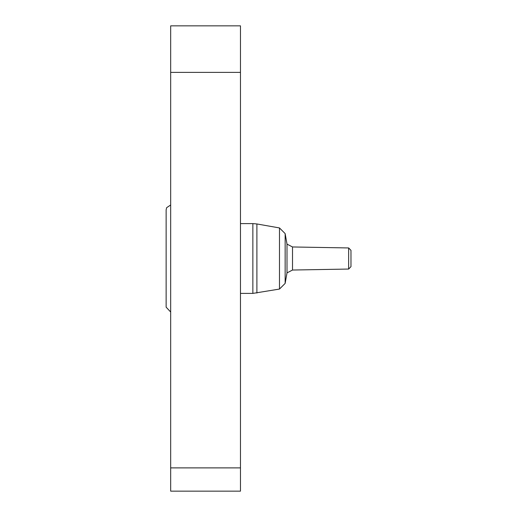 <?xml version="1.0" encoding="UTF-8"?>
<svg xmlns="http://www.w3.org/2000/svg" width="517" height="517" viewBox="0 0 517 517"><rect width="100%" height="100%" fill="white"/><g stroke="black" fill="none" stroke-linecap="round" stroke-linejoin="round"><path stroke-width="0.78" d="M170.675 72.38L170.675 25.85L240.47 25.85L240.47 72.38L170.675 72.38L170.675 467.885L240.47 467.885L240.47 491.15L170.675 491.15L170.675 467.885M240.47 72.38L240.47 467.885M170.675 312.003L166.138 307.182L166.138 209.818L166.648 207.666L170.675 204.997M166.138 307.066L166.138 209.934M348.652 247.947L350.978 250.351L350.978 266.649L348.652 269.053L348.652 247.947L292.512 246.964L287 244.108L287 272.892L285.145 283.4L285.145 233.6L279.484 227.939L279.484 289.061L285.145 283.4L279.484 289.061L252.858 293.397L252.858 223.602L240.47 223.602M287 244.108L285.145 233.6L279.484 227.939L256.897 223.958L256.897 293.042M292.512 246.964L292.512 270.036L287 272.892M252.858 293.397L240.47 293.397M348.652 269.053L292.512 270.036M256.897 223.958L252.858 223.602"/></g></svg>
